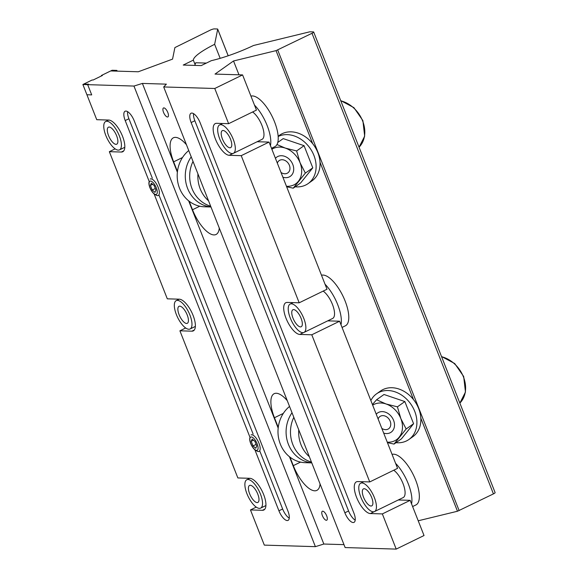 <?xml version="1.0" encoding="UTF-8"?>
<svg xmlns="http://www.w3.org/2000/svg" width="578" height="578" viewBox="0 0 578 578"><rect width="100%" height="100%" fill="white"/><g stroke="black" fill="none" stroke-linecap="round" stroke-linejoin="round"><path stroke-width="0.87" d="M167.468 117.002A4.978 1.929 -116 0 0 167.858 116.922A4.978 1.929 -116 0 0 167.62 112.053A4.978 1.929 -116 0 0 163.885 107.891A4.978 1.929 -116 0 0 163.495 107.97A4.978 1.929 -116 0 0 163.733 112.84A4.978 1.929 -116 0 0 167.468 117.002M326.332 520.287A4.978 1.929 -116 0 0 326.722 520.214A4.978 1.929 -116 0 0 326.483 515.345A4.978 1.929 -116 0 0 322.741 511.183A4.978 1.929 -116 0 0 322.351 511.255A4.978 1.929 -116 0 0 322.596 516.125A4.978 1.929 -116 0 0 326.332 520.287M191.867 113.064A10.52 4.075 -116 0 0 191.043 113.23A10.52 4.075 -116 0 0 191.145 122.55L344.864 512.787A10.52 4.075 -116 0 0 353.989 522.375A10.52 4.075 -116 0 0 353.881 513.054L200.161 122.818A10.52 4.075 -116 0 0 191.867 113.064M193.529 113.628A10.52 4.075 -116 0 0 194.858 120.737L348.577 510.974A10.52 4.075 -116 0 0 355.203 520.164M125.925 111.07A10.52 4.075 -116 0 0 125.101 111.236A10.52 4.075 -116 0 0 125.202 120.556L149.232 181.557A7.608 2.948 -116 0 0 149.912 187.677A7.608 2.948 -116 0 0 154.095 193.897L250.036 437.452A7.608 2.948 -116 0 0 250.715 443.572A7.608 2.948 -116 0 0 254.891 449.792L278.921 510.793A10.52 4.075 -116 0 0 288.046 520.388A10.52 4.075 -116 0 0 287.938 511.068L134.219 120.831A10.52 4.075 -116 0 0 125.925 111.07M127.586 111.633A10.52 4.075 -116 0 0 128.916 118.75L152.325 178.183M287.252 400.633A27.144 10.512 -116 0 0 276.291 393.264A27.144 10.512 -116 0 0 274.167 393.69A27.144 10.512 -116 0 0 274.442 417.735L278.256 427.417M186.456 144.738A27.144 10.512 -116 0 0 175.495 137.369A27.144 10.512 -116 0 0 173.371 137.802A27.144 10.512 -116 0 0 173.646 161.84L177.453 171.522M195.089 64.584L193.334 60.126L183.233 65.054L201.216 65.596L211.317 60.668A45.438 8.359 158.5 0 0 253.547 45.489L309.194 31.956A3.36 0.614 -21.5 0 1 310.285 31.797L313.341 31.891A3.36 0.614 -21.5 0 1 313.681 32.014A3.36 0.614 -21.5 0 1 311.997 33.293L276.038 50.633L233.526 60.972L215.016 74.085L242.587 74.916L256.451 110.102L228.628 123.678L214.763 88.492L242.587 74.916M269.045 142.087L327.011 289.231L299.187 302.8L241.228 155.663L269.045 142.087L257.145 141.733M369.747 481.929L397.57 468.353L339.604 321.216L311.788 334.792L369.747 481.929L357.753 481.568A17.485 6.77 -116 0 0 356.388 481.842A17.485 6.77 -116 0 0 357.233 498.937A17.485 6.77 -116 0 0 370.354 513.553L382.347 513.914L396.205 549.1L424.028 535.524L410.163 500.338L398.264 499.984M256.249 507.108L250.462 509.933L262.448 510.295A17.485 6.77 -116 0 0 263.814 510.02A17.485 6.77 -116 0 0 262.976 492.926A17.485 6.77 -116 0 0 249.848 478.309L237.861 477.948L179.903 330.811L191.889 331.172A17.485 6.77 -116 0 0 193.262 330.898A17.485 6.77 -116 0 0 192.416 313.796A17.485 6.77 -116 0 0 179.288 299.187L167.302 298.826L109.343 151.682L121.329 152.043A17.485 6.77 -116 0 0 122.702 151.768A17.485 6.77 -116 0 0 121.857 134.674A17.485 6.77 -116 0 0 108.729 120.058L96.743 119.697L82.878 84.511L133.959 86.057L142.398 83.427L166.377 84.15L163.69 86.953L214.763 88.492M133.959 86.057L315.393 546.658L264.319 545.119L250.462 509.933M185.69 327.986L179.903 330.811M115.13 148.864L109.343 151.682M228.628 123.678L216.634 123.316A17.485 6.77 -116 0 0 215.269 123.591A17.485 6.77 -116 0 0 216.114 140.685A17.485 6.77 -116 0 0 229.235 155.301L241.228 155.663M299.187 302.8L287.194 302.439A17.485 6.77 -116 0 0 285.828 302.72A17.485 6.77 -116 0 0 286.674 319.815A17.485 6.77 -116 0 0 299.794 334.431L311.788 334.792M339.604 321.216L327.704 320.855M101.591 75.877L101.432 75.465L102.385 75.494L93.116 80.017L92.155 79.988L82.878 84.511L86.91 94.749L91.707 94.893L87.675 84.655L82.878 84.511L83.81 84.063L88.607 84.207L87.675 84.655M193.334 60.126A45.438 8.359 158.5 0 1 214.64 44.311L217.704 29.196A3.36 0.614 -21.5 0 0 217.696 29.117A3.36 0.614 -21.5 0 0 217.357 28.994L214.308 28.9A3.36 0.614 -21.5 0 0 210.081 30.215L174.896 47.584L172.555 59.129L138.279 71.773L110.701 70.935L101.432 75.465M315.393 546.658L323.839 544.035L289.441 456.714M278.177 428.117L188.645 200.826M177.374 172.222L142.398 83.427M323.839 544.035L343.982 544.642M199.75 206.216L192.51 209.749A27.144 10.512 -116 0 0 216.042 234.487A27.144 10.512 -116 0 0 219.272 228.043M192.51 209.749L189.158 201.231M300.553 462.104L293.313 465.637A27.144 10.512 -116 0 0 316.845 490.382A27.144 10.512 -116 0 0 320.067 483.938M293.313 465.637L289.954 457.126M220.167 58.327L214.64 44.311M396.205 549.1L345.131 547.561L163.69 86.953M418.219 520.785L457.48 511.241L493.431 493.894A3.36 0.614 -21.5 0 0 495.122 492.622L313.681 32.014M238.981 74.808L233.526 60.972M410.163 500.338L382.347 513.914M159.008 195.14L253.128 434.078M259.804 451.035L282.635 508.987A10.52 4.075 -116 0 0 289.26 518.177M116.055 71.101L111.265 70.957M111.164 70.711L112.096 70.256L116.893 70.408L117.175 71.13M115.961 70.856L116.893 70.408M210.956 206.938A31.198 28.185 -88.3 0 1 187.619 188.464A31.198 28.185 -88.3 0 1 191.224 156.848M210.977 206.989L204.439 206.794A31.198 28.185 -88.3 0 1 178.443 184.982A31.198 28.185 -88.3 0 1 188.739 150.54M208.535 200.79A31.198 28.185 -88.3 0 1 197.951 173.927M210.659 206.194A31.198 28.185 -88.3 0 1 207.184 204.93A31.198 28.185 -88.3 0 1 193.023 161.407M311.752 462.834A31.198 28.185 -88.3 0 1 288.422 444.359A31.198 28.185 -88.3 0 1 292.02 412.743M311.773 462.884L305.235 462.682A31.198 28.185 -88.3 0 1 279.239 440.877A31.198 28.185 -88.3 0 1 289.542 406.435M309.331 456.685A31.198 28.185 -88.3 0 1 298.754 429.822M311.463 462.089A31.198 28.185 -88.3 0 1 307.98 460.818A31.198 28.185 -88.3 0 1 293.819 417.302M154.218 193.803A7.341 2.839 -116 0 0 155.822 194.49A7.341 2.839 -116 0 0 156.32 187.872A7.341 2.839 -116 0 0 150.533 181.059A7.341 2.839 -116 0 0 149.066 183.24A7.341 2.839 -116 0 0 154.218 193.803L155.547 194.786A9.176 3.555 -116 0 0 157.548 195.646A9.176 3.555 -116 0 0 158.264 195.501A9.176 3.555 -116 0 0 157.823 186.528A9.176 3.555 -116 0 0 150.93 178.862A9.176 3.555 -116 0 0 150.215 179.007M154.991 192.395L155.959 190.14L154.138 185.524L151.357 183.161L150.388 185.408L152.209 190.025L154.991 192.395M155.316 188.515L152.209 190.025M152.686 184.288L150.388 185.408M255.014 449.698A7.341 2.839 -116 0 0 256.618 450.385A7.341 2.839 -116 0 0 257.116 443.76A7.341 2.839 -116 0 0 251.329 436.954A7.341 2.839 -116 0 0 249.862 439.135A7.341 2.839 -116 0 0 255.014 449.698L256.343 450.681A9.176 3.555 -116 0 0 258.344 451.541A9.176 3.555 -116 0 0 259.06 451.396A9.176 3.555 -116 0 0 258.619 442.423A9.176 3.555 -116 0 0 251.733 434.757A9.176 3.555 -116 0 0 251.011 434.902M255.794 448.282L256.755 446.035L254.934 441.419L252.153 439.049L251.192 441.303L253.012 445.92L255.794 448.282M256.112 444.403L253.012 445.92M253.489 440.183L251.192 441.303M282.888 177.215A11.755 9.248 -125.3 0 0 292.793 164.455A11.755 9.248 -125.3 0 0 275.439 158.321M278.17 136.502A27.982 22.022 54.7 0 1 313.919 155.417A27.982 22.022 54.7 0 1 308.117 183.594A27.982 22.022 54.7 0 1 295.199 186.802M308.117 183.594L312.055 180.798A27.982 22.022 -125.3 0 0 317.857 152.628A27.982 22.022 -125.3 0 0 279.709 135.136L278.148 136.242M276.978 144.514L285.25 148.076L296.622 150.945L300.04 162.693L305.35 173.104L312.785 167.837L300.668 182.923L293.234 188.19L286.637 186.737M271.624 148.633L272.195 147.961M312.785 167.837L304.057 145.678L283.213 138.604L277.765 142.463M304.057 145.678L296.622 150.945M305.35 173.104L293.234 188.19M286.45 186.268A20.989 16.516 -125.3 0 0 298.349 181.319A20.989 16.516 -125.3 0 0 300.04 162.693A20.989 16.516 -125.3 0 0 285.25 148.076A20.989 16.516 -125.3 0 0 271.877 149.268M383.684 433.11A11.755 9.248 -125.3 0 0 393.589 420.351A11.755 9.248 -125.3 0 0 376.242 414.209M370.859 400.554A27.982 22.022 54.7 0 1 376.567 393.82A27.982 22.022 54.7 0 1 414.715 411.312A27.982 22.022 54.7 0 1 408.913 439.49A27.982 22.022 54.7 0 1 395.995 442.69M408.913 439.49L412.858 436.693A27.982 22.022 -125.3 0 0 418.66 408.516A27.982 22.022 -125.3 0 0 380.505 391.031L376.567 393.82M372.427 404.528L376.574 399.759L386.053 403.971L397.418 406.84L400.843 418.588L406.146 428.999L413.588 423.732L401.472 438.818L394.03 444.085L387.433 442.632M413.588 423.732L404.853 401.565L384.009 394.492L376.574 399.759M404.853 401.565L397.418 406.84M406.146 428.999L394.03 444.085M387.246 442.156A20.989 16.516 -125.3 0 0 399.145 437.206A20.989 16.516 -125.3 0 0 400.843 418.588A20.989 16.516 -125.3 0 0 386.053 403.971A20.989 16.516 -125.3 0 0 372.673 405.164M277.332 163.112A7.514 5.91 54.7 0 1 280.785 159.875A7.514 5.91 54.7 0 1 289.39 165.315A7.514 5.91 54.7 0 1 286.197 173.617A7.514 5.91 54.7 0 1 281.024 172.482M378.128 419.007A7.514 5.91 54.7 0 1 381.581 415.77A7.514 5.91 54.7 0 1 390.186 421.21A7.514 5.91 54.7 0 1 386.993 429.512A7.514 5.91 54.7 0 1 381.82 428.377M194.8 65.401L195.74 62.756L206.382 63.074M118.273 150.121A15.779 6.112 -116 0 0 119.509 149.875A15.779 6.112 -116 0 0 118.75 134.45A15.779 6.112 -116 0 0 106.901 121.257A15.779 6.112 -116 0 0 105.673 121.51A15.779 6.112 -116 0 0 106.431 136.935A15.779 6.112 -116 0 0 118.273 150.121M109.184 127.044A9.458 3.663 -116 0 0 108.44 127.189A9.458 3.663 -116 0 0 108.902 136.437A9.458 3.663 -116 0 0 115.997 144.341A9.458 3.663 -116 0 0 116.734 144.189A9.458 3.663 -116 0 0 116.279 134.949A9.458 3.663 -116 0 0 109.184 127.044M259.392 508.373A15.779 6.112 -116 0 0 260.627 508.127A15.779 6.112 -116 0 0 259.869 492.694A15.779 6.112 -116 0 0 248.02 479.509A15.779 6.112 -116 0 0 246.792 479.762A15.779 6.112 -116 0 0 247.55 495.187A15.779 6.112 -116 0 0 259.392 508.373M250.303 485.289A9.458 3.663 -116 0 0 249.559 485.441A9.458 3.663 -116 0 0 250.014 494.689A9.458 3.663 -116 0 0 257.116 502.593A9.458 3.663 -116 0 0 257.853 502.441A9.458 3.663 -116 0 0 257.398 493.193A9.458 3.663 -116 0 0 250.303 485.289M233.411 153.315A15.779 6.112 -116 0 0 232.645 137.882A15.779 6.112 -116 0 0 220.803 124.696A15.779 6.112 -116 0 0 219.568 124.949A15.779 6.112 -116 0 0 220.334 140.375A15.779 6.112 -116 0 0 232.175 153.56A15.779 6.112 -116 0 0 233.411 153.315L262.065 139.327A15.779 6.112 -116 0 0 262.463 126.835A15.779 6.112 -116 0 0 252.608 111.98M271.494 148.3L274.839 146.675A27.982 10.838 -116 0 0 273.488 119.321A27.982 10.838 -116 0 0 252.485 95.941A27.982 10.838 -116 0 0 250.946 96.129M270.446 145.642A27.982 10.838 -116 0 0 254.472 105.088M223.086 130.476A9.458 3.663 -116 0 0 222.342 130.628A9.458 3.663 -116 0 0 222.797 139.876A9.458 3.663 -116 0 0 229.899 147.78A9.458 3.663 -116 0 0 230.636 147.628A9.458 3.663 -116 0 0 230.181 138.38A9.458 3.663 -116 0 0 223.086 130.476M374.53 511.559A15.779 6.112 -116 0 0 373.764 496.134A15.779 6.112 -116 0 0 361.922 482.948A15.779 6.112 -116 0 0 360.686 483.194A15.779 6.112 -116 0 0 361.452 498.626A15.779 6.112 -116 0 0 373.294 511.812A15.779 6.112 -116 0 0 374.53 511.559L403.184 497.579A15.779 6.112 -116 0 0 403.581 485.087A15.779 6.112 -116 0 0 393.726 470.225M412.613 506.552L415.958 504.926A27.982 10.838 -116 0 0 414.607 477.573A27.982 10.838 -116 0 0 393.604 454.185A27.982 10.838 -116 0 0 392.065 454.38M411.565 503.893A27.982 10.838 -116 0 0 395.59 463.339M364.205 488.728A9.458 3.663 -116 0 0 363.461 488.88A9.458 3.663 -116 0 0 363.916 498.128A9.458 3.663 -116 0 0 371.018 506.025A9.458 3.663 -116 0 0 371.755 505.88A9.458 3.663 -116 0 0 371.3 496.632A9.458 3.663 -116 0 0 364.205 488.728M188.833 329.25A15.779 6.112 -116 0 0 190.068 328.998A15.779 6.112 -116 0 0 189.309 313.572A15.779 6.112 -116 0 0 177.46 300.387A15.779 6.112 -116 0 0 176.232 300.632A15.779 6.112 -116 0 0 176.991 316.058A15.779 6.112 -116 0 0 188.833 329.25M179.744 306.167A9.458 3.663 -116 0 0 178.999 306.318A9.458 3.663 -116 0 0 179.462 315.559A9.458 3.663 -116 0 0 186.557 323.463A9.458 3.663 -116 0 0 187.294 323.319A9.458 3.663 -116 0 0 186.839 314.071A9.458 3.663 -116 0 0 179.744 306.167M303.97 332.437A15.779 6.112 -116 0 0 303.204 317.011A15.779 6.112 -116 0 0 291.363 303.818A15.779 6.112 -116 0 0 290.127 304.071A15.779 6.112 -116 0 0 290.893 319.497A15.779 6.112 -116 0 0 302.735 332.682A15.779 6.112 -116 0 0 303.97 332.437L332.625 318.456A15.779 6.112 -116 0 0 333.022 305.964A15.779 6.112 -116 0 0 323.167 291.102M342.053 327.43L345.398 325.797A27.982 10.838 -116 0 0 344.047 298.443A27.982 10.838 -116 0 0 323.044 275.063A27.982 10.838 -116 0 0 321.505 275.251M341.006 324.771A27.982 10.838 -116 0 0 325.031 284.217M293.646 309.606A9.458 3.663 -116 0 0 292.901 309.757A9.458 3.663 -116 0 0 293.357 318.998A9.458 3.663 -116 0 0 300.459 326.902A9.458 3.663 -116 0 0 301.196 326.751A9.458 3.663 -116 0 0 300.741 317.51A9.458 3.663 -116 0 0 293.646 309.606M194.858 120.737L191.145 122.55M128.916 118.75L125.202 120.556M283.321 413.407L274.442 417.735M182.518 157.512L173.646 161.84M121.329 152.043L123.757 150.858M262.448 510.295L264.876 509.11M191.889 331.172L194.316 329.987M229.235 155.301L232.999 153.466M299.794 334.431L303.558 332.588M370.354 513.553L374.118 511.718M459.149 510.627L277.707 50.019M493.431 493.894L311.997 33.293M457.48 511.241L420.82 418.176M413.501 399.593L320.017 162.281M312.698 143.698L276.038 50.633M228.173 55.777L217.704 29.196M282.635 508.987L278.921 510.793M348.577 510.974L344.864 512.787M340.782 100.818A27.982 22.022 54.7 0 1 362.608 120.925A27.982 22.022 54.7 0 1 359.054 147.202L364.675 136.17L362.883 120.592L353.902 107.638L340.688 100.579M441.585 356.713A27.982 22.022 54.7 0 1 463.404 376.82A27.982 22.022 54.7 0 1 459.85 403.097M228.202 55.77L217.696 29.117M441.484 356.467L454.705 363.533L463.679 376.488L465.471 392.065L459.857 403.104M124.797 147.296L119.509 149.875M108.642 120.058L105.673 121.51M265.916 505.54L260.627 508.127M249.761 478.309L246.792 479.762M222.544 123.497L219.568 124.949M363.663 481.741L360.686 483.194M195.357 326.418L190.068 328.998M179.202 299.18L176.232 300.632M293.104 302.619L290.127 304.071"/></g></svg>
